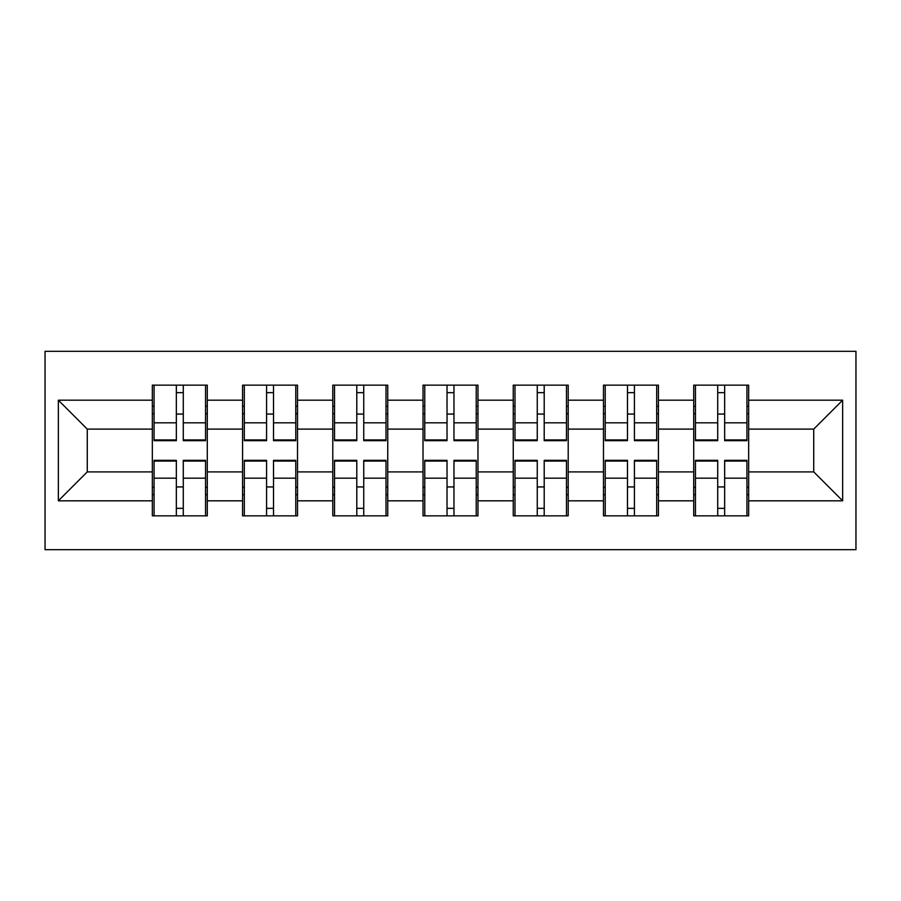<?xml version="1.0" encoding="UTF-8"?>
<svg xmlns="http://www.w3.org/2000/svg" width="901" height="901" viewBox="0 0 901 901"><rect width="100%" height="100%" fill="white"/><g stroke="black" fill="none" stroke-linecap="round" stroke-linejoin="round"><path stroke-width="1.35" d="M45.05 549.689L855.95 549.689L855.95 351.311L45.05 351.311L45.05 549.689M748.663 487.227L746.929 487.227M695.448 487.227L693.714 487.227M693.714 413.773L695.448 413.773M746.929 413.773L748.663 413.773M748.663 406.25L746.929 406.25M695.448 406.25L693.714 406.25M693.714 494.75L695.448 494.75M746.929 494.75L748.663 494.75M658.428 487.227L656.694 487.227M605.224 487.227L603.479 487.227M603.479 413.773L605.224 413.773M656.694 413.773L658.428 413.773M658.428 406.25L656.694 406.25M605.224 406.25L603.479 406.25M603.479 494.75L605.224 494.75M656.694 494.75L658.428 494.75M568.204 487.227L566.47 487.227M514.989 487.227L513.255 487.227M513.255 413.773L514.989 413.773M566.47 413.773L568.204 413.773M568.204 406.25L566.47 406.25M514.989 406.25L513.255 406.25M513.255 494.75L514.989 494.75M566.47 494.75L568.204 494.75M477.969 487.227L476.235 487.227M424.765 487.227L423.031 487.227M423.031 413.773L424.765 413.773M476.235 413.773L477.969 413.773M477.969 406.25L476.235 406.25M424.765 406.25L423.031 406.25M423.031 494.75L424.765 494.75M476.235 494.75L477.969 494.75M387.745 487.227L386.011 487.227M334.53 487.227L332.796 487.227M332.796 413.773L334.53 413.773M386.011 413.773L387.745 413.773M387.745 406.25L386.011 406.25M334.53 406.25L332.796 406.25M332.796 494.75L334.53 494.75M386.011 494.75L387.745 494.75M297.521 487.227L295.776 487.227M244.306 487.227L242.572 487.227M242.572 413.773L244.306 413.773M295.776 413.773L297.521 413.773M297.521 406.25L295.776 406.25M244.306 406.25L242.572 406.25M242.572 494.75L244.306 494.75M295.776 494.75L297.521 494.75M813.727 471.899L813.727 429.101L748.663 429.101L748.663 471.899L813.727 471.899L842.649 500.821L842.649 400.179L748.663 400.179L748.663 385.144L693.714 385.144L693.714 429.101L658.428 429.101L658.428 471.899L693.714 471.899L693.714 429.101M842.649 500.821L748.663 500.821L748.663 515.856L693.714 515.856L693.714 500.821L658.428 500.821L658.428 515.856L603.479 515.856L603.479 500.821L568.204 500.821L568.204 515.856L513.255 515.856L513.255 500.821L477.969 500.821L477.969 515.856L423.031 515.856L423.031 500.821L387.745 500.821L387.745 515.856L332.796 515.856L332.796 500.821L297.521 500.821L297.521 515.856L242.572 515.856L242.572 500.821L207.286 500.821L207.286 515.856L152.337 515.856L152.337 500.821L58.351 500.821L58.351 400.179L152.337 400.179L152.337 429.101L87.273 429.101L87.273 471.899L152.337 471.899L152.337 429.101M693.714 400.179L658.428 400.179L658.428 385.144L603.479 385.144L603.479 400.179L568.204 400.179L568.204 385.144L513.255 385.144L513.255 400.179L477.969 400.179L477.969 385.144L423.031 385.144L423.031 400.179L387.745 400.179L387.745 385.144L332.796 385.144L332.796 400.179L297.521 400.179L297.521 385.144L242.572 385.144L242.572 400.179L207.286 400.179L207.286 385.144L152.337 385.144L152.337 400.179M693.714 471.899L693.714 500.821M658.428 471.899L658.428 500.821M658.428 400.179L658.428 429.101M568.204 471.899L603.479 471.899L603.479 429.101L568.204 429.101L568.204 500.821M603.479 471.899L603.479 500.821M603.479 400.179L603.479 429.101M568.204 400.179L568.204 429.101M477.969 471.899L513.255 471.899L513.255 429.101L477.969 429.101L477.969 500.821M513.255 471.899L513.255 500.821M513.255 400.179L513.255 429.101M477.969 400.179L477.969 429.101M387.745 471.899L423.031 471.899L423.031 429.101L387.745 429.101L387.745 500.821M423.031 471.899L423.031 500.821M423.031 400.179L423.031 429.101M387.745 400.179L387.745 429.101M297.521 471.899L332.796 471.899L332.796 429.101L297.521 429.101L297.521 500.821M332.796 471.899L332.796 500.821M332.796 400.179L332.796 429.101M297.521 400.179L297.521 429.101M207.286 471.899L242.572 471.899L242.572 429.101L207.286 429.101L207.286 500.821M242.572 471.899L242.572 500.821M242.572 400.179L242.572 429.101M207.286 400.179L207.286 429.101M207.286 487.227L205.552 487.227M154.071 487.227L152.337 487.227M152.337 413.773L154.071 413.773M205.552 413.773L207.286 413.773M207.286 406.25L205.552 406.25M154.071 406.25L152.337 406.25M152.337 494.75L154.071 494.75M205.552 494.75L207.286 494.75M152.337 471.899L152.337 500.821M87.273 471.899L58.351 500.821M58.351 400.179L87.273 429.101M748.663 471.899L748.663 500.821M748.663 400.179L748.663 429.101M842.649 400.179L813.727 429.101M205.552 385.144L205.552 440.668L183.286 440.668L183.286 385.144M176.348 385.144L176.348 440.668L154.071 440.668L154.071 385.144M176.348 392.656L183.286 392.656M183.286 414.066L176.348 414.066M154.071 515.856L154.071 460.332L176.348 460.332L176.348 515.856M183.286 515.856L183.286 460.332L205.552 460.332L205.552 515.856M183.286 508.344L176.348 508.344M176.348 486.934L183.286 486.934M295.776 385.144L295.776 440.668L273.51 440.668L273.51 385.144M266.572 385.144L266.572 440.668L244.306 440.668L244.306 385.144M266.572 392.656L273.51 392.656M273.51 414.066L266.572 414.066M386.011 385.144L386.011 440.668L363.745 440.668L363.745 385.144M356.796 385.144L356.796 440.668L334.53 440.668L334.53 385.144M356.796 392.656L363.745 392.656M363.745 414.066L356.796 414.066M476.235 385.144L476.235 440.668L453.969 440.668L453.969 385.144M447.031 385.144L447.031 440.668L424.765 440.668L424.765 385.144M447.031 392.656L453.969 392.656M453.969 414.066L447.031 414.066M566.47 385.144L566.47 440.668L544.204 440.668L544.204 385.144M537.255 385.144L537.255 440.668L514.989 440.668L514.989 385.144M537.255 392.656L544.204 392.656M544.204 414.066L537.255 414.066M656.694 385.144L656.694 440.668L634.428 440.668L634.428 385.144M627.49 385.144L627.49 440.668L605.224 440.668L605.224 385.144M627.49 392.656L634.428 392.656M634.428 414.066L627.49 414.066M244.306 515.856L244.306 460.332L266.572 460.332L266.572 515.856M273.51 515.856L273.51 460.332L295.776 460.332L295.776 515.856M273.51 508.344L266.572 508.344M266.572 486.934L273.51 486.934M334.53 515.856L334.53 460.332L356.796 460.332L356.796 515.856M363.745 515.856L363.745 460.332L386.011 460.332L386.011 515.856M363.745 508.344L356.796 508.344M356.796 486.934L363.745 486.934M424.765 515.856L424.765 460.332L447.031 460.332L447.031 515.856M453.969 515.856L453.969 460.332L476.235 460.332L476.235 515.856M453.969 508.344L447.031 508.344M447.031 486.934L453.969 486.934M514.989 515.856L514.989 460.332L537.255 460.332L537.255 515.856M544.204 515.856L544.204 460.332L566.47 460.332L566.47 515.856M544.204 508.344L537.255 508.344M537.255 486.934L544.204 486.934M605.224 515.856L605.224 460.332L627.49 460.332L627.49 515.856M634.428 515.856L634.428 460.332L656.694 460.332L656.694 515.856M634.428 508.344L627.49 508.344M627.49 486.934L634.428 486.934M746.929 385.144L746.929 440.668L724.652 440.668L724.652 385.144M717.714 385.144L717.714 440.668L695.448 440.668L695.448 385.144M717.714 392.656L724.652 392.656M724.652 414.066L717.714 414.066M695.448 515.856L695.448 460.332L717.714 460.332L717.714 515.856M724.652 515.856L724.652 460.332L746.929 460.332L746.929 515.856M724.652 508.344L717.714 508.344M717.714 486.934L724.652 486.934M176.348 422.828L154.071 422.828M176.348 439.925L154.071 439.925M205.552 422.828L183.286 422.828M205.552 439.925L183.286 439.925M183.286 478.172L205.552 478.172M183.286 461.075L205.552 461.075M154.071 478.172L176.348 478.172M154.071 461.075L176.348 461.075M266.572 422.828L244.306 422.828M266.572 439.925L244.306 439.925M295.776 422.828L273.51 422.828M295.776 439.925L273.51 439.925M356.796 422.828L334.53 422.828M356.796 439.925L334.53 439.925M386.011 422.828L363.745 422.828M386.011 439.925L363.745 439.925M447.031 422.828L424.765 422.828M447.031 439.925L424.765 439.925M476.235 422.828L453.969 422.828M476.235 439.925L453.969 439.925M537.255 422.828L514.989 422.828M537.255 439.925L514.989 439.925M566.47 422.828L544.204 422.828M566.47 439.925L544.204 439.925M627.49 422.828L605.224 422.828M627.49 439.925L605.224 439.925M656.694 422.828L634.428 422.828M656.694 439.925L634.428 439.925M273.51 478.172L295.776 478.172M273.51 461.075L295.776 461.075M244.306 478.172L266.572 478.172M244.306 461.075L266.572 461.075M363.745 478.172L386.011 478.172M363.745 461.075L386.011 461.075M334.53 478.172L356.796 478.172M334.53 461.075L356.796 461.075M453.969 478.172L476.235 478.172M453.969 461.075L476.235 461.075M424.765 478.172L447.031 478.172M424.765 461.075L447.031 461.075M544.204 478.172L566.47 478.172M544.204 461.075L566.47 461.075M514.989 478.172L537.255 478.172M514.989 461.075L537.255 461.075M634.428 478.172L656.694 478.172M634.428 461.075L656.694 461.075M605.224 478.172L627.49 478.172M605.224 461.075L627.49 461.075M717.714 422.828L695.448 422.828M717.714 439.925L695.448 439.925M746.929 422.828L724.652 422.828M746.929 439.925L724.652 439.925M724.652 478.172L746.929 478.172M724.652 461.075L746.929 461.075M695.448 478.172L717.714 478.172M695.448 461.075L717.714 461.075"/></g></svg>
